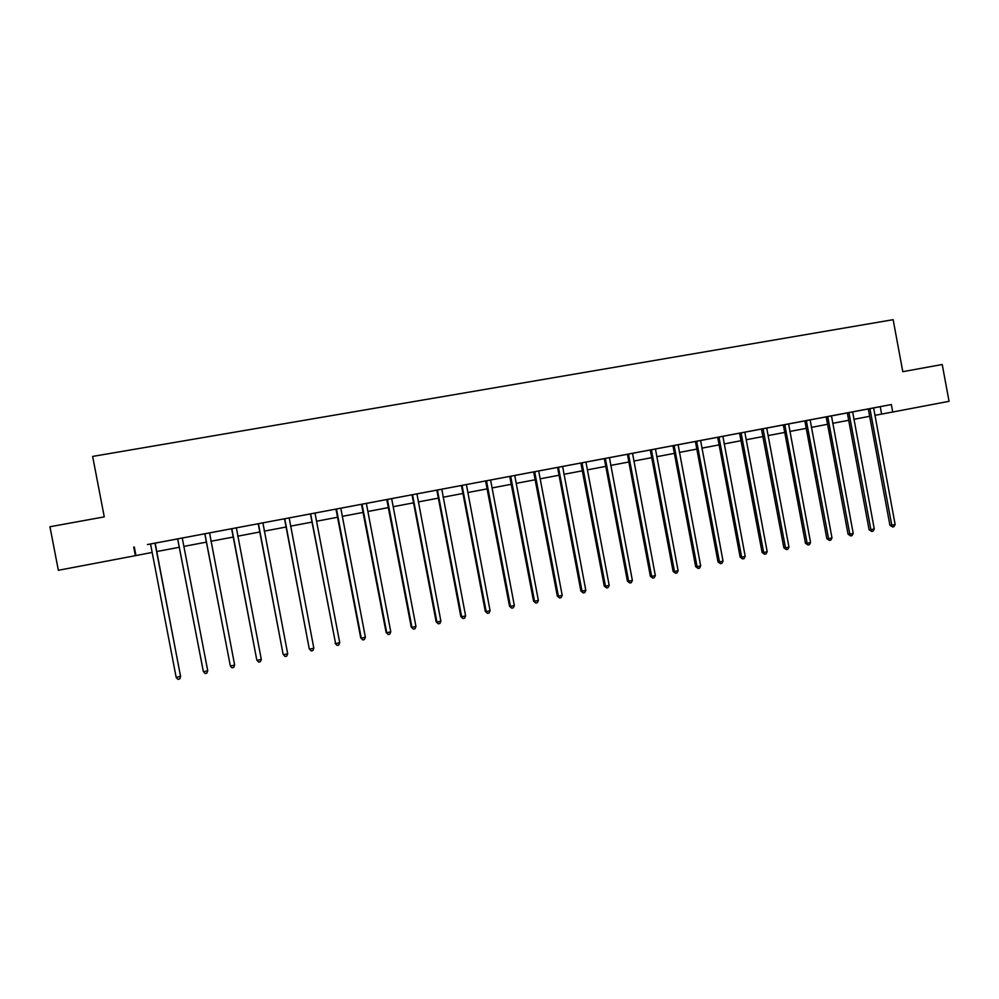 <?xml version="1.0" encoding="UTF-8"?>
<svg xmlns="http://www.w3.org/2000/svg" width="999" height="999" viewBox="0 0 999 999"><rect width="100%" height="100%" fill="white"/><g stroke="black" fill="none" stroke-linecap="round" stroke-linejoin="round"><path stroke-width="1.5" d="M133.716 547.09L135.377 555.681L58.354 570.292L49.95 526.748L104.271 516.87L92.645 456.431L893.143 319.68L902.796 371.678L942.219 364.51L949.05 401.323L892.731 412.013L891.345 404.558L150.337 544.043M155.207 543.131L185.315 537.425L182.492 537.962L182.43 538.873L207.742 670.804L203.409 671.728L177.672 538.861M182.48 537.999L204.683 533.816M204.783 533.753L230.357 665.996L205.057 534.627L204.658 533.778L201.873 534.315L310.214 513.961M315.197 513.024L343.656 507.629L340.996 508.141L340.946 509.028L365.384 637.262L361.288 638.136L336.451 508.991M340.996 508.179L369.18 502.834L366.546 503.334L366.496 504.22L390.784 631.855L386.738 632.717L362.038 504.17M366.546 503.371L394.468 498.076L391.858 498.576L391.808 499.45L415.959 626.498L411.95 627.347L387.4 499.4M391.845 498.601L416.933 493.856M416.92 493.893L436.65 490.172M437.4 489.997L461.663 616.77L460.839 616.57L437 490.946L436.625 490.147L434.078 490.634L461.238 485.551M462.05 485.364L486.176 611.55L485.289 611.376L461.588 486.326L461.213 485.514L458.678 486.001L493.294 479.483L490.771 479.97L490.734 480.819L514.348 605.556L510.477 606.381L486.476 480.769M490.771 479.995L517.445 474.937L514.947 475.424L514.897 476.273L538.374 600.449L534.54 601.261L510.676 476.211M514.935 475.449L541.358 470.442L538.886 470.916L538.848 471.765L562.2 595.379L558.391 596.191L534.665 471.703M538.886 470.941L588.561 461.563L586.138 462.025L586.088 462.862L609.19 585.377L605.456 586.176L581.98 462.799M586.126 462.05L627.222 454.32M628.458 454.058L651.673 576.336L650.361 576.248L627.559 455.069L627.21 454.283L624.825 454.745L650.099 450.025M651.385 449.737L674.475 571.49L673.101 571.416L650.424 450.761L650.074 449.987L647.714 450.437L695.242 441.533M696.64 441.221L719.467 561.913L717.994 561.863L695.554 442.27L695.217 441.496L692.894 441.945L717.507 437.337M718.955 437.025L741.67 557.18L740.147 557.155L717.831 438.074L717.494 437.3L715.197 437.749L747.277 431.705L744.992 432.142L744.954 432.954L767.195 551.748L763.686 552.497L741.096 432.867M744.979 432.167L769.155 427.584L766.895 428.022L766.857 428.833L788.973 547.115L785.501 547.852L763.036 428.733M766.895 428.047L783.179 424.987M784.777 424.65L807.13 543.256L805.456 543.256L783.491 425.711L783.154 424.95L780.918 425.387L804.682 420.941M806.343 420.591L828.571 538.686L826.847 538.711L804.994 421.653L804.67 420.904L802.447 421.328L847.152 412.949M848.913 412.575L870.903 529.682L869.093 529.72L847.464 413.661L847.14 412.912L844.954 413.336L868.119 409.003M869.917 408.628L891.807 525.237L889.934 525.287L868.431 409.715L868.106 408.966L865.946 409.39L891.345 404.558M339.735 642.719L338.748 645.042L337.1 645.391L335.602 643.606L339.735 642.719L315.147 513.886L315.209 512.986L317.894 512.475L307.517 514.448L310.202 513.936L310.589 514.76L335.602 643.606L310.614 513.848M158.017 542.557L147.452 544.542L150.312 544.018L150.712 544.842L176.199 677.522L180.544 676.198L155.145 544.018L155.207 543.081L158.054 542.569M874.824 415.347L892.731 412.013M135.377 555.681L152.16 552.422M156.606 551.573L179.483 547.24M183.878 546.403L206.493 542.107M210.926 541.271L233.254 537.037M237.712 536.188L259.74 532.017M264.248 531.156L285.989 527.035M290.522 526.173L311.988 522.102M316.558 521.241L337.737 517.22M342.345 516.346L363.249 512.375M367.882 511.5L388.524 507.579M393.181 506.705L413.561 502.834M418.256 501.948L438.361 498.126M443.094 497.24L462.949 493.469M467.694 492.569L487.3 488.848M492.082 487.937L511.426 484.265M516.233 483.354L535.339 479.732M540.172 478.821L559.04 475.237M563.898 474.313L582.517 470.791M587.412 469.855L605.794 466.371M610.701 465.434L628.858 462M633.803 461.063L651.723 457.654M656.68 456.718L674.387 453.359M679.37 452.422L696.84 449.1M701.847 448.151L719.105 444.88M724.138 443.918L741.171 440.696M746.228 439.735L763.049 436.538M768.119 435.576L784.739 432.43M789.834 431.468L806.243 428.346M811.35 427.385L827.559 424.3M832.691 423.326L848.7 420.292M853.845 419.318L869.654 416.321M880.244 406.718L881.605 414.048M134.316 547.052L135.939 555.494M895.141 524.525L893.93 526.673L892.606 526.96L891.807 525.237L895.141 524.525L873.626 407.929M892.606 526.96L889.934 525.287M874.275 528.971L873.076 531.118L871.727 531.406L870.903 529.682L874.275 528.971L852.646 411.875M871.727 531.406L869.093 529.72M828.034 417.307L826.323 417.644L848.064 534.19L849.837 534.165L827.709 416.571M853.221 533.441L852.035 535.614L850.673 535.901L849.837 534.165L853.221 533.441L831.48 415.859M826.323 417.644L825.986 416.895M850.673 535.901L848.064 534.19M831.992 537.962L830.806 540.134L829.445 540.422L828.571 538.686L831.992 537.962L810.139 419.867M829.445 540.422L826.847 538.711M810.576 542.519L809.402 544.692L808.029 544.992L807.13 543.256L810.576 542.519L788.611 423.926M808.029 544.992L805.456 543.256M788.973 547.115L787.811 549.3L786.425 549.6L785.501 547.852L783.878 547.852L761.45 429.033M786.425 549.6L783.878 547.852M767.195 551.748L766.033 553.946L764.635 554.245L763.686 552.497L762.1 552.484L739.572 433.154M764.635 554.245L762.1 552.484M745.217 556.431L744.068 558.628L742.644 558.928L741.67 557.18L745.217 556.431L722.889 436.288M742.644 558.928L740.147 557.155M723.039 561.151L721.902 563.349L720.466 563.661L719.467 561.913L723.039 561.151L700.599 440.484M720.466 563.661L717.994 561.863M674.45 446.228L673.089 446.491L695.654 566.62L697.065 566.67L674.113 445.467M700.674 565.909L699.537 568.119L698.101 568.431L697.065 566.67L700.674 565.909L678.109 444.705M673.089 446.491L672.752 445.716M698.101 568.431L695.654 566.62M678.109 570.716L676.985 572.927L675.524 573.239L674.475 571.49L678.109 570.716L655.431 448.976M675.524 573.239L673.101 571.416M655.332 575.561L654.22 577.784L652.759 578.096L651.673 576.336L655.332 575.561L632.529 453.284M652.759 578.096L650.361 576.248M605.681 459.178L604.482 459.415L627.409 581.131L628.658 581.231L605.332 458.404M632.367 580.444L631.256 582.679L629.782 582.991L628.658 581.231L632.367 580.444L609.44 457.629M604.482 459.415L604.133 458.628M629.782 582.991L627.409 581.131M609.19 585.377L608.091 587.612L606.593 587.936L605.456 586.176L604.258 586.063L580.844 463.012M606.593 587.936L604.258 586.063M558.791 468.007L557.717 468.219L580.894 591.033L582.03 591.158L558.429 467.232M585.801 590.359L584.715 592.607L583.204 592.919L582.03 591.158L585.801 590.359L562.624 466.433M557.717 468.219L557.355 467.432M583.204 592.919L580.894 591.033M562.2 595.379L561.113 597.627L559.602 597.951L557.317 596.053L533.641 471.89M559.602 597.951L557.317 596.053M538.374 600.449L537.312 602.709L535.776 603.034L533.528 601.111L509.727 476.386M535.776 603.034L533.528 601.111M514.348 605.556L513.286 607.829L511.738 608.154L509.515 606.218L485.576 480.931M511.738 608.154L509.515 606.218M490.084 610.726L489.035 612.999L487.475 613.336L486.176 611.55L490.084 610.726L466.396 484.54M487.475 613.336L485.289 611.376M465.609 615.933L464.572 618.219L462.999 618.556L461.663 616.77L465.609 615.933L441.783 489.173M462.999 618.556L460.839 616.57M412.887 495.479L412.187 495.616L436.163 621.828L436.925 622.04L412.512 494.68M440.896 621.191L439.872 623.476L438.286 623.813L436.925 622.04L440.896 621.191L416.933 493.843M412.187 495.616L411.813 494.805M438.286 623.813L436.163 621.828M415.959 626.498L414.947 628.796L413.336 629.133L411.251 627.122L386.763 499.525M413.336 629.133L411.251 627.122M390.784 631.855L389.785 634.153L388.161 634.502L386.113 632.467L361.476 504.283M388.161 634.502L386.113 632.467M365.384 637.262L364.385 639.572L362.749 639.922L360.726 637.874L335.964 509.078M362.749 639.922L360.726 637.874M337.1 645.391L335.115 643.319M284.915 519.58L309.253 648.826L284.528 518.756M313.836 648.226L312.874 650.561L311.201 650.911L309.665 649.125L313.836 648.226L289.173 517.882M284.578 519.655L284.191 518.818M311.201 650.911L309.253 648.826M258.591 524.537L283.142 654.37L258.204 523.713M287.7 653.796L286.738 656.131L285.052 656.48L283.479 654.695L287.7 653.796L262.887 522.827M258.329 524.587L257.929 523.763M285.052 656.48L283.142 654.37M232.005 529.532L256.793 659.977L231.618 528.708M261.301 659.415L260.364 661.75L258.666 662.112L257.043 660.314L261.301 659.415L236.351 527.822M231.818 529.582L231.418 528.746M234.653 665.084L233.729 667.432L232.005 667.794L230.357 665.996L234.653 665.084L209.553 532.867M207.742 670.804L206.83 673.164L205.095 673.538L203.309 671.365L177.635 538.861M155.17 543.094L180.582 676.585L179.683 678.958L177.934 679.32L176.199 677.522M870.241 409.365L868.431 409.715M870.042 408.828L868.231 409.178M849.225 413.324L847.464 413.661M849.025 412.787L847.264 413.124M827.834 416.77L826.123 417.107M806.668 421.341L804.994 421.653M806.468 420.791L804.794 421.116M785.102 425.399L783.491 425.711M784.902 424.85L783.278 425.162M763.361 429.483L761.787 429.795M763.149 428.946L761.588 429.245M741.42 433.616L739.909 433.916M741.221 433.067L739.697 433.366M719.292 437.787L717.831 438.074M719.093 437.237L717.619 437.525M696.977 441.995L695.554 442.27M696.765 441.433L695.354 441.708M674.238 445.679L672.876 445.941M651.735 450.512L650.424 450.761M651.51 449.95L650.212 450.212M628.808 454.82L627.559 455.069M628.596 454.258L627.347 454.508M605.456 458.616L604.27 458.853M582.342 463.573L581.206 463.798M582.117 463.012L580.981 463.236M558.566 467.445L557.492 467.657M535.027 472.477L534.003 472.689M534.802 471.915L533.791 472.115M511.038 476.998L510.089 477.185M510.814 476.423L509.865 476.623M486.838 481.555L485.951 481.73M486.613 480.981L485.726 481.156M462.412 486.151L461.588 486.326M462.187 485.576L461.363 485.739M437.762 490.796L437 490.946M437.537 490.222L436.775 490.372M412.649 494.905L411.963 495.042M387.762 500.212L387.137 500.337M387.537 499.625L386.913 499.75M628.783 454.745L627.534 454.982"/></g></svg>
